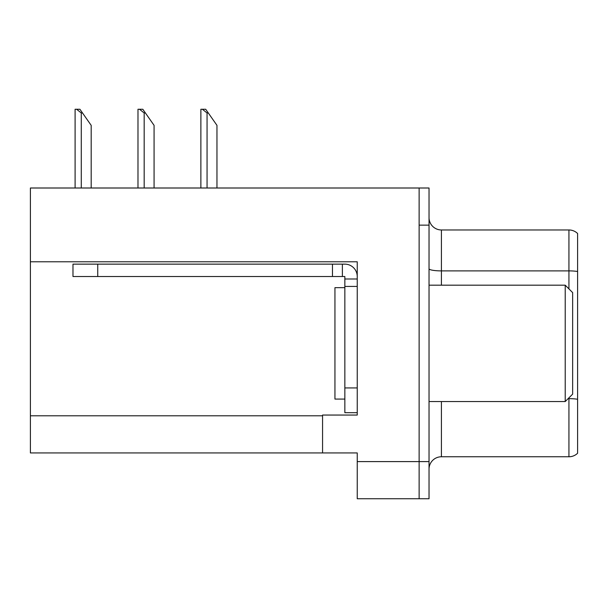 <?xml version="1.0" encoding="UTF-8"?>
<svg xmlns="http://www.w3.org/2000/svg" width="608" height="608" viewBox="0 0 608 608"><rect width="100%" height="100%" fill="white"/><g stroke="black" fill="none" stroke-linecap="round" stroke-linejoin="round"><path stroke-width="0.91" d="M357.238 261.782L357.238 415.051L322.567 415.051L322.567 452.93L357.238 452.93L357.238 498.742L419.132 498.742L419.132 461.601L419.132 498.742L429.035 498.742L429.035 461.601L419.132 461.601L419.132 188.001L30.4 188.001L30.4 261.782L357.238 261.782M30.4 261.782L30.4 452.93L322.567 452.93M577.6 400.368L577.6 446.865M429.035 469.148A12.38 12.38 0 0 1 441.416 456.768L568.936 456.768L568.936 397.845M419.132 188.001L429.035 188.001L429.035 225.142L419.132 225.142L419.132 461.601L357.238 461.601M577.6 233.502A12.38 12.38 0 0 0 568.936 229.968A12.38 12.38 0 0 1 577.6 233.502L577.6 453.234A12.38 12.38 0 0 1 568.936 456.768M429.035 225.142L429.035 461.601M577.6 239.871L577.6 271.502A12.38 2.151 180 0 0 568.936 270.887L568.936 229.968L441.416 229.968A12.38 12.38 0 0 1 429.035 217.588A12.38 12.38 0 0 0 441.416 229.968L441.416 285.182M577.6 272.604L577.6 399.266A12.38 2.151 180 0 0 568.936 398.65L568.123 398.65M344.85 287.66L334.947 287.66L334.947 399.076L344.85 399.076M565.22 401.554L572.645 394.128L572.645 292.608L565.22 285.182L565.22 401.554L429.035 401.554M429.035 285.182L565.22 285.182M97.744 276.518L97.744 264.138L72.983 264.138L72.983 276.518L344.85 276.518L344.85 278.996L357.238 278.996M97.744 264.138L344.85 264.138A12.38 12.38 0 0 1 357.23 276.526M344.85 412.695L357.238 412.695L344.85 412.695L344.85 278.996M342.372 276.518L342.372 264.138M357.238 286.421L344.85 286.421M332.47 276.518L332.47 264.138M208.301 112.974L207.062 112.974L202.38 109.258L205.702 109.258L216.965 125.354L216.965 188.001M200.876 188.001L200.876 109.258L202.38 109.258M145.411 112.974L144.172 112.974L139.49 109.258L142.812 109.258L154.075 125.354L154.075 188.001M137.986 188.001L137.986 109.258L139.49 109.258M82.521 112.974L81.282 112.974L76.6 109.258L79.914 109.258L91.185 125.354L91.185 188.001M75.096 188.001L75.096 109.258L76.6 109.258M30.4 415.796L322.567 415.796M441.416 401.554L441.416 456.768M568.936 288.899L568.936 270.887L441.416 270.887A12.38 2.151 0 0 1 429.035 268.736M357.238 387.934L344.85 387.934M207.062 188.001L207.062 112.974M144.172 188.001L144.172 112.974M81.282 188.001L81.282 112.974"/></g></svg>

